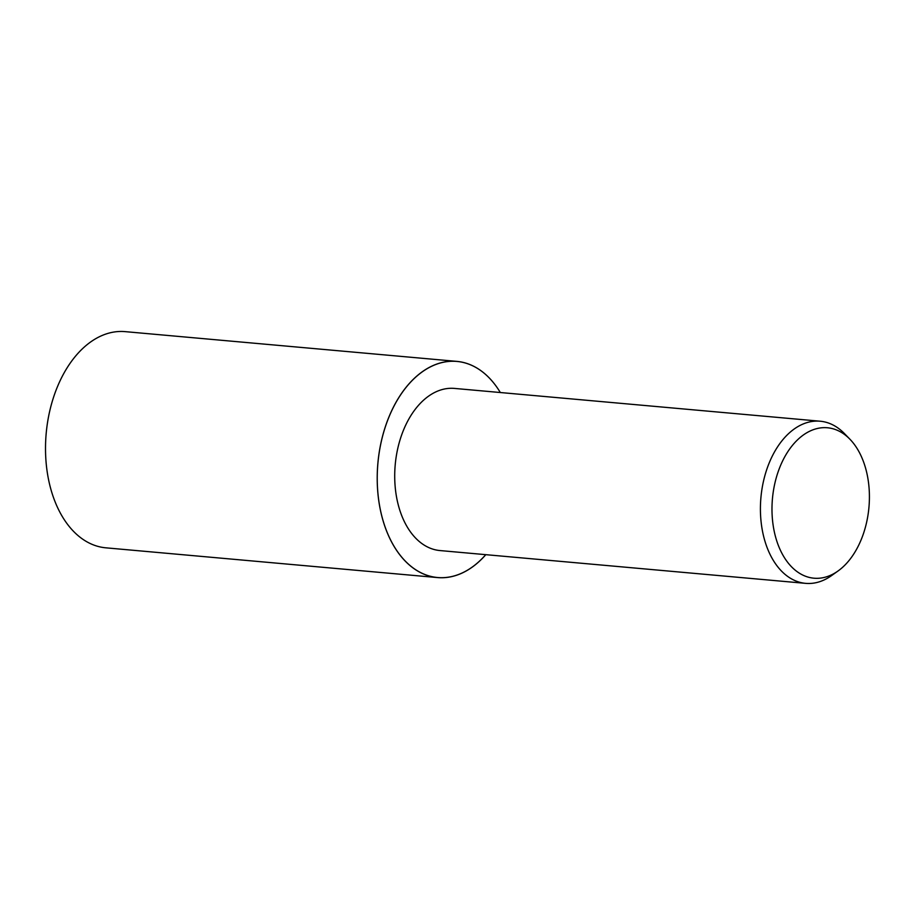 <?xml version="1.0" encoding="UTF-8"?>
<svg xmlns="http://www.w3.org/2000/svg" width="915" height="915" viewBox="0 0 915 915"><rect width="100%" height="100%" fill="white"/><g stroke="black" fill="none" stroke-linecap="round" stroke-linejoin="round"><path stroke-width="1.37" d="M500.311 392.524A108.485 69.586 -84.9 0 0 420.214 373.366A108.485 69.586 -84.9 0 0 377.472 487.18A108.485 69.586 -84.9 0 0 485.762 554.662A108.485 69.586 -84.9 0 1 377.472 487.18A108.485 69.586 -84.9 0 1 420.214 373.366A108.485 69.586 -84.9 0 1 500.311 392.524A108.519 69.609 -84.9 0 0 456.917 361.391L125.218 331.642A108.53 69.609 -84.9 0 0 45.75 457.431A108.53 69.609 -84.9 0 0 105.82 547.822L437.519 577.571A108.519 69.609 -84.9 0 1 377.449 487.18A108.519 69.609 -84.9 0 1 456.917 361.391M838.083 570.949L831.655 575.535A81.389 52.212 -84.9 0 1 805.646 583.358A81.389 52.212 -84.9 0 1 760.594 515.557A81.389 52.212 -84.9 0 1 820.195 421.22A81.389 52.212 -84.9 0 1 844.396 433.538L849.898 439.2A75.522 48.438 -84.9 0 1 869.25 490.669A75.522 48.438 -84.9 0 1 838.083 570.949A75.522 48.438 -84.9 0 1 772.146 515.305A75.522 48.438 -84.9 0 1 797.114 440.252A75.522 48.438 -84.9 0 1 849.898 439.2M805.646 583.358L439.943 550.556A81.389 52.212 -84.9 0 1 394.891 482.754A81.389 52.212 -84.9 0 1 454.492 388.418L820.195 421.22M485.808 554.673A108.519 69.609 -84.9 0 1 437.519 577.571"/></g></svg>
